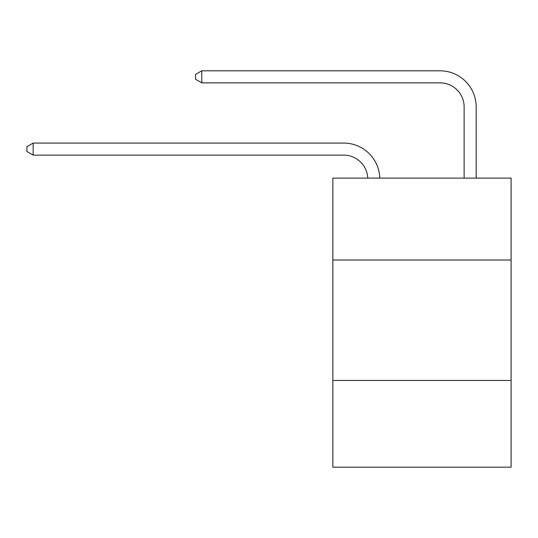 <?xml version="1.0" encoding="UTF-8"?>
<svg xmlns="http://www.w3.org/2000/svg" width="538" height="538" viewBox="0 0 538 538"><rect width="100%" height="100%" fill="white"/><g stroke="black" fill="none" stroke-linecap="round" stroke-linejoin="round"><path stroke-width="0.81" d="M332.84 260.015L511.1 260.015L511.1 178.112L332.84 178.112L332.84 467.186L511.1 467.186L511.1 380.46L332.84 380.46M511.1 380.46L511.1 260.015M367.743 178.112A24.089 24.089 0 0 0 343.674 155.126A24.089 24.089 0 0 1 367.743 178.112A24.089 24.089 0 0 0 343.674 155.126A24.089 24.089 0 0 1 367.743 178.112A24.089 24.089 0 0 0 343.674 155.126A24.089 24.089 0 0 1 367.743 178.112A24.089 24.089 0 0 0 343.674 155.126A24.089 24.089 0 0 1 367.743 178.112A24.089 24.089 0 0 0 343.674 155.126A24.089 24.089 0 0 1 367.743 178.112A24.089 24.089 0 0 0 343.674 155.126A24.089 24.089 0 0 1 367.743 178.112A24.089 24.089 0 0 0 343.674 155.126A24.089 24.089 0 0 1 367.743 178.112A24.089 24.089 0 0 0 343.674 155.126A24.089 24.089 0 0 1 367.743 178.112A24.089 24.089 0 0 0 343.674 155.126L33.161 155.126L26.9 151.514L26.9 146.699L33.161 143.081L343.674 143.081A36.133 36.133 0 0 1 379.794 178.112M464.126 178.112L464.126 106.948A24.089 24.089 0 0 0 440.037 82.859L201.79 82.859L195.529 79.247L195.529 74.426L201.79 70.814L440.037 70.814A36.133 36.133 0 0 1 476.17 106.948L476.17 178.112M33.161 143.081L343.674 143.081L33.161 143.081L343.674 143.081L33.161 143.081L343.674 143.081L33.161 143.081L343.674 143.081L33.161 143.081L343.674 143.081L33.161 143.081L343.674 143.081L33.161 143.081L343.674 143.081L33.161 143.081L343.674 143.081L33.161 143.081L33.161 155.126M464.126 106.948A24.089 24.089 0 0 0 440.037 82.859A24.089 24.089 0 0 1 464.126 106.948A24.089 24.089 0 0 0 440.037 82.859A24.089 24.089 0 0 1 464.126 106.948A24.089 24.089 0 0 0 440.037 82.859A24.089 24.089 0 0 1 464.126 106.948A24.089 24.089 0 0 0 440.037 82.859A24.089 24.089 0 0 1 464.126 106.948A24.089 24.089 0 0 0 440.037 82.859A24.089 24.089 0 0 1 464.126 106.948A24.089 24.089 0 0 0 440.037 82.859A24.089 24.089 0 0 1 464.126 106.948A24.089 24.089 0 0 0 440.037 82.859A24.089 24.089 0 0 1 464.126 106.948A24.089 24.089 0 0 0 440.037 82.859A24.089 24.089 0 0 1 464.126 106.948M201.79 70.814L440.037 70.814L201.79 70.814L440.037 70.814L201.79 70.814L440.037 70.814L201.79 70.814L440.037 70.814L201.79 70.814L440.037 70.814L201.79 70.814L440.037 70.814L201.79 70.814L440.037 70.814L201.79 70.814L440.037 70.814L201.79 70.814L201.79 82.859"/></g></svg>
